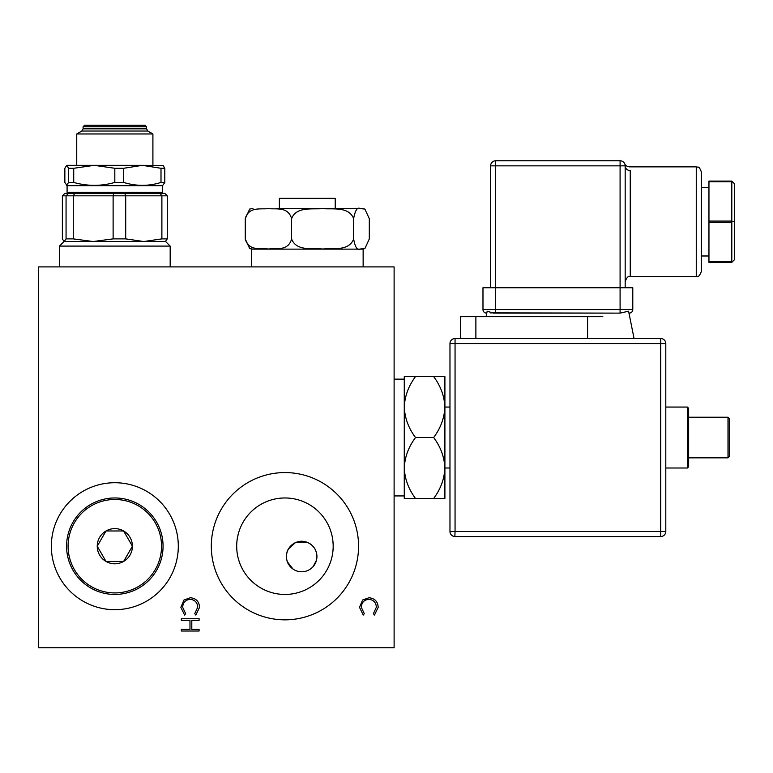 <?xml version="1.0" encoding="UTF-8"?>
<svg xmlns="http://www.w3.org/2000/svg" width="773" height="773" viewBox="0 0 773 773"><rect width="100%" height="100%" fill="white"/><g stroke="black" fill="none" stroke-linecap="round" stroke-linejoin="round"><path stroke-width="1.16" d="M236.76 548.743C240.519 568.387 240.519 568.387 236.76 548.743C240.519 568.387 240.519 568.387 236.76 548.743L236.693 546.202A48.245 48.245 0 0 0 284.937 594.447A48.245 48.245 0 0 0 333.182 546.202L333.182 546.627M293.015 569.054C289.141 565.546 287.131 562.667 286.967 560.444C287.131 562.676 289.141 565.546 293.015 569.054L287.44 561.903M287.092 560.889L287.421 561.855M313.133 566.609L316.476 560.222M288.455 549.004L295.354 542.694L307.277 542.366C295.025 537.525 286.783 549.642 286.967 552.637C286.88 549.419 295.093 537.602 307.277 542.366C313.413 545.12 316.621 549.845 316.93 556.541A15.238 15.238 0 0 0 301.692 541.303A15.238 15.238 0 0 0 286.464 556.541A15.238 15.238 0 0 0 301.692 571.778A15.238 15.238 0 0 0 316.93 556.541C316.785 561.807 314.601 565.981 310.379 569.054M51.347 546.202A63.473 63.473 0 0 0 114.819 609.684A63.473 63.473 0 0 0 178.302 546.202A63.473 63.473 0 0 0 114.819 482.729A63.473 63.473 0 0 0 51.347 546.202M333.173 547.158L333.182 546.202C331.317 529.708 331.317 529.708 333.182 546.202A48.245 48.245 0 0 0 284.937 497.967A48.245 48.245 0 0 0 236.693 546.202C238.557 529.708 238.557 529.708 236.693 546.202L236.702 545.245M333.115 548.743C329.356 568.397 329.356 568.397 333.115 548.743L332.863 551.729M211.309 546.202A73.628 73.628 0 0 0 284.937 619.84A73.628 73.628 0 0 0 358.566 546.202A73.628 73.628 0 0 0 284.937 472.574A73.628 73.628 0 0 0 211.309 546.202M287.556 550.869L287.073 552.27M394.114 647.764L394.114 266.907L38.65 266.907L38.65 647.764L394.114 647.764M199.55 607.307L195.83 615.057L194.767 613.665L197.724 607.201C197.395 602.438 194.883 599.819 190.187 599.336C185.452 599.838 182.95 602.496 182.689 607.317L185.646 613.665L184.592 615.057L180.863 607.327L183.974 599.993L190.313 597.742C196.071 598.302 199.154 601.491 199.55 607.307M378.19 607.307L374.47 615.057L373.407 613.665L376.364 607.201C376.036 602.438 373.523 599.819 368.827 599.336C364.093 599.838 361.59 602.496 361.329 607.317L364.296 613.665L363.233 615.057L359.503 607.327L362.614 599.993L368.953 597.742C374.712 598.302 377.794 601.491 378.19 607.307M181.317 618.709L199.096 618.709L199.096 620.304L191.801 620.304L191.801 629.415L199.096 629.415L199.096 631.01L181.317 631.01L181.317 629.415L189.974 629.415L189.974 620.304L181.317 620.304L181.317 618.709M333.153 544.54L332.912 541.158M332.651 539.052L332.303 537.051M332.004 535.631L331.733 534.501M311.2 544.636L309.345 543.371M238.335 533.747L237.553 537.167M237.234 539.003L236.953 541.235M170.176 266.907L170.176 246.094L59.473 246.094L59.473 266.907M170.176 246.094L165.606 241.524L64.043 241.524L59.473 246.094M165.422 241.524L167.268 238.886L161.886 238.886L143.797 241.524L125.709 238.886L125.709 195.82L124.704 193.279L64.951 193.279L62.381 195.82L62.381 238.886L64.043 241.524M161.886 238.886L161.886 195.82L62.381 195.82M161.538 193.279L162.552 192.264L67.087 192.264L67.087 185.665L64.855 182.438L64.855 168.282L66.749 165.345L68.642 168.282L68.642 182.438L66.41 185.269M162.552 192.264L162.552 185.665L67.087 185.665M114.819 182.438L123.699 182.438L123.699 168.282L142.348 165.345L94.277 165.345L114.819 168.282L114.819 182.438C101.195 186.303 87.504 186.303 73.725 182.438L68.642 182.438M114.819 168.282L123.699 168.282M76.74 133.971L81.812 131.043L147.827 131.043L152.909 133.971L76.74 133.971L76.74 165.345M146.561 126.753L83.088 126.753L84.605 125.236L145.034 125.236L146.561 126.753L146.561 128.84L83.088 128.84L83.088 126.753M125.709 238.886L113.119 238.886L93.195 241.524L73.271 238.886L66.063 238.886L64.217 241.524M66.063 238.886L66.063 195.82L68.546 193.279M73.271 238.886L73.271 195.82L74.836 193.279M113.119 238.886L113.119 195.82L113.718 193.279M167.268 238.886L167.268 195.82L161.886 195.82L160.001 193.279L124.704 193.279M167.268 195.82L164.688 193.279L160.001 193.279M162.552 185.665L164.794 182.438L160.997 182.438C148.629 186.303 136.203 186.303 123.699 182.438M163.229 165.451L142.348 165.345L160.997 168.282L160.997 182.438M164.794 182.438L164.794 168.282L160.997 168.282M164.794 168.282L162.89 165.345M66.584 165.345L94.277 165.345L73.725 168.282L68.642 168.282M73.725 182.438L73.725 168.282M161.538 546.202A46.718 46.718 0 0 0 114.819 499.484A46.718 46.718 0 0 0 68.101 546.202A46.718 46.718 0 0 0 114.819 592.93A46.718 46.718 0 0 0 161.538 546.202M66.584 546.202A48.245 48.245 0 0 1 114.819 497.967A48.245 48.245 0 0 1 163.064 546.202A48.245 48.245 0 0 1 114.819 594.447A48.245 48.245 0 0 1 66.584 546.202M106.442 561.44L123.612 561.44L132.415 546.202A17.595 17.595 0 0 0 106.027 530.974A17.595 17.595 0 0 0 106.027 561.44A17.595 17.595 0 0 0 132.415 546.202L123.612 530.974L106.027 530.974L97.234 546.202L106.027 561.44L123.612 561.44L132.415 546.202L123.612 530.974L106.442 530.974M106.027 530.974L97.234 546.202L106.027 561.44M279.353 208.517L279.353 198.352L335.211 198.352L335.211 208.517M276.811 208.517L361.629 208.517L276.811 208.517M252.935 208.517L249.698 209.048L245.263 218.672C248.684 206.333 260.743 209.541 268.366 208.623C275.922 209.56 288.078 206.227 291.605 218.672C296.185 206.333 312.321 209.541 322.525 208.623C332.641 209.56 348.903 206.227 353.628 218.672C355.184 210.159 357.426 206.826 360.363 208.652L364.866 209.039L369.301 218.672L369.301 238.983L364.866 248.606L360.363 248.993C357.455 250.848 355.213 247.515 353.628 238.983C349.048 251.322 332.912 248.114 322.708 249.022C312.592 248.094 296.33 251.428 291.605 238.983C288.184 251.322 276.125 248.114 268.502 249.022C260.936 248.094 248.79 251.428 245.263 238.983L249.698 248.606L252.935 249.138M363.136 266.907L363.136 249.138L251.418 249.138L251.418 266.907M353.628 218.672L353.628 238.983M291.605 218.672L291.605 238.983M245.263 218.672L245.263 238.983M687.381 407.062L688.646 408.337L688.646 466.737L687.381 468.003L687.381 407.062L665.795 407.062M728.002 417.227L729.268 418.493L729.268 456.582L728.002 457.848L728.002 417.227L688.646 417.227M415.507 437.537C408.559 446.862 404.81 457.017 404.269 468.003L404.269 498.469L415.507 498.469C408.579 489.212 404.83 479.057 404.269 468.003L404.269 407.062C404.81 396.076 408.559 385.92 415.507 376.596L404.269 376.596L404.269 407.062C404.83 418.116 408.579 428.271 415.507 437.537L433.663 437.537C440.591 446.794 444.34 456.949 444.9 468.003C444.359 478.989 440.62 489.154 433.663 498.469L444.9 498.469L444.9 407.062C444.359 418.058 440.62 428.213 433.663 437.537M415.507 498.469L433.663 498.469M415.507 376.596L433.663 376.596C440.591 385.853 444.34 396.018 444.9 407.062L444.9 376.596L433.663 376.596M460.64 338.516L460.64 316.679L602.824 316.679M455.055 338.516L660.722 338.516A5.082 5.082 0 0 1 665.795 343.589L665.795 531.476L660.722 531.476L660.722 343.589L455.055 343.589L455.055 531.476L660.722 531.476L660.722 536.559L455.055 536.559A5.082 5.082 0 0 1 449.973 531.476L449.973 343.589A5.082 5.082 0 0 1 455.055 338.516A5.082 5.082 0 0 0 449.973 343.589L455.055 343.589L455.055 338.516M660.722 536.559A5.082 5.082 0 0 0 665.795 531.476A5.082 5.082 0 0 1 660.722 536.559M454.843 536.549L455.055 531.476L449.983 531.689M625.173 221.716L625.173 165.857A5.082 4.735 180 0 0 630.246 170.591C629.29 165.635 629.29 165.635 630.246 170.591L630.246 276.56C628.43 275.71 626.739 277.401 625.173 281.633M696.26 166.871C697.768 167.954 698.695 164.755 701.343 171.954L701.343 271.478C699.739 275.719 698.048 277.41 696.26 276.56L696.26 166.871L629.406 166.871C626.913 166.475 625.367 165.47 624.758 163.847L624.777 163.895M495.677 160.774L495.677 309.567L482.98 309.567A3.556 3.556 0 0 0 486.536 313.123L486.536 313.123A3.556 3.556 0 0 1 482.98 309.567L482.98 287.73L620.091 287.73L620.091 160.774A5.082 5.082 0 0 1 625.173 165.857L490.604 165.857A5.082 5.082 0 0 1 495.677 160.774L620.091 160.774A5.082 5.082 0 0 1 625.173 165.857L625.173 287.73M490.13 312.862L620.091 313.123L493.541 313.123L487.174 311.2L486.082 316.679M634.053 338.516L628.594 311.2L620.091 313.123L620.091 309.567L632.787 309.567L632.787 287.73L620.091 287.73L620.091 309.567L495.677 309.567L495.677 313.123M632.787 309.567A3.556 3.556 0 0 1 629.232 313.123A3.556 3.556 0 0 0 632.787 309.567A3.556 3.556 0 0 1 629.232 313.123L628.98 313.123M490.604 165.857L490.604 287.73M708.957 181.723L708.957 221.078L731.809 221.078L731.809 181.723L708.957 181.723L708.957 181.095L731.809 181.095L734.35 183.626L734.35 259.805L731.809 262.337L708.957 262.337L708.957 261.709L731.809 261.709L731.809 222.353L708.957 222.353L708.957 261.709M708.957 222.353L708.957 221.078M731.809 221.078L731.983 221.716L734.35 221.716M731.983 221.716L731.809 222.353M665.795 343.589A5.082 5.082 0 0 0 660.722 338.516L660.722 343.589L665.795 343.589M475.878 316.679L475.878 338.516M587.596 316.679L587.596 338.516M620.091 160.774A5.082 5.082 0 0 1 625.173 165.857M147.827 131.043L146.561 128.84M68.101 193.279L67.087 192.264M152.909 165.345L152.909 133.971M81.812 131.043L83.088 128.84M364.866 209.048L361.629 208.517M364.866 248.606L361.629 249.138M449.973 407.062L444.9 407.062M394.114 379.137L404.269 379.137M394.114 495.937L404.269 495.937M728.002 457.848L688.646 457.848M687.381 468.003L665.795 468.003M449.973 468.003L444.9 468.003M708.957 255.989L701.343 255.989M696.26 276.56L630.246 276.56M708.957 187.443L701.343 187.443"/></g></svg>
